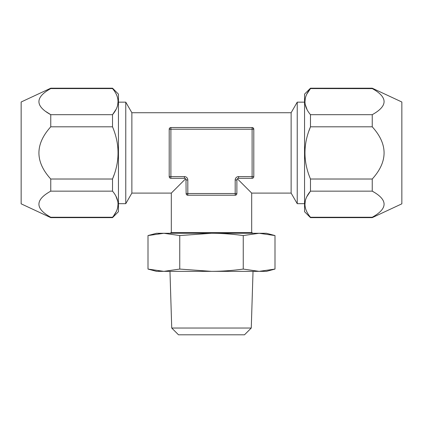 <?xml version="1.0" encoding="UTF-8"?>
<svg xmlns="http://www.w3.org/2000/svg" width="423" height="423" viewBox="0 0 423 423"><rect width="100%" height="100%" fill="white"/><g stroke="black" fill="none" stroke-linecap="round" stroke-linejoin="round"><path stroke-width="0.63" d="M186.347 194.363L187.812 195.215A1.692 1.692 0 0 1 186.12 193.523L185.988 179.331L186.12 179.987L187.812 179.987A3.384 3.384 0 0 0 184.428 176.603A3.384 3.384 0 0 1 187.812 179.987L187.812 195.215L235.188 195.215L236.552 194.522M237.012 179.331L236.88 179.987A1.692 1.692 0 0 1 238.572 178.294L237.916 178.427M236.658 194.363L236.452 194.649M236.05 194.977L235.188 195.215A1.692 1.692 0 0 0 236.88 193.523L236.88 179.987A1.692 1.692 0 0 1 238.572 178.294L252.108 178.294A1.692 1.692 0 0 0 253.8 176.603L253.663 177.269M187.812 195.215L186.95 194.977M186.776 194.86L186.342 194.363M185.089 178.432L185.623 178.792L171.315 193.1L171.315 232.544L170.03 233.285M185.623 178.792L171.315 193.1L131.87 193.1L131.87 112.73L291.13 112.73L291.13 193.1L251.685 193.1L237.377 178.792L251.685 193.1L251.685 232.544L171.315 232.544M170.035 178.062L169.602 177.697M169.427 177.454L169.2 176.603L169.713 177.813M169.676 128.053L169.2 129.227L169.427 128.375M253.562 128.359L253.8 129.227L252.943 127.757L253.377 128.111M253.583 177.427L253.292 177.813M186.12 193.523L235.188 193.523L235.188 179.987A3.384 3.384 0 0 1 238.572 176.603L252.108 176.603L252.108 129.227L170.892 129.227L170.892 178.294A1.692 1.692 0 0 1 169.2 176.603L169.2 129.227A1.692 1.692 0 0 1 170.892 127.535L170.892 129.227L169.2 129.227A1.692 1.692 0 0 1 170.892 127.535L252.108 127.535L252.108 129.227L253.8 129.227A1.692 1.692 0 0 0 252.108 127.535M252.108 178.294L252.108 176.603L253.8 176.603L253.8 129.227M235.188 195.215L235.188 193.523L236.88 193.523M170.892 178.294L184.428 178.294A1.692 1.692 0 0 1 186.12 179.987A1.692 1.692 0 0 0 184.428 178.294L184.428 176.603L169.2 176.603M251.685 232.544L252.97 233.285M243.246 235.563L243.246 269.076C232.476 270.567 221.89 271.328 211.5 271.355L179.754 269.076L163.875 271.355L148.002 269.076L148.002 235.563L156.51 233.285L163.875 233.285L179.754 235.563L211.5 233.285C221.89 233.311 232.476 234.072 243.246 235.563L259.125 233.285L266.49 233.285L274.998 235.563L259.125 233.285L163.875 233.285L148.002 235.563L153.385 234.321M179.754 235.563L179.754 269.076M274.998 235.563L274.998 269.076L266.49 271.355L156.51 271.355L148.002 269.076L153.385 270.318M274.998 269.076L259.125 271.355L243.246 269.076M171.733 328.037L178.501 334.805L244.499 334.805L251.267 328.037L171.733 328.037L169.972 271.355M251.267 328.037L253.028 271.355M372.24 217.634L372.24 217.253C388.018 208.534 388.018 199.83 372.24 191.148L372.24 179.019C388.018 161.581 388.018 144.18 372.24 126.81L372.24 114.681C388.018 105.962 388.018 97.258 372.24 88.576L372.24 88.196L401.85 102.001L401.85 203.828L372.24 217.634L310.482 217.634L310.482 217.253C303.132 208.55 303.132 199.846 310.482 191.148L307.008 196.394M372.24 217.253L310.482 217.253M373.89 192.132L372.24 191.148L310.482 191.148L310.482 179.019C303.132 161.607 303.132 144.206 310.482 126.81L308.938 130.919M372.24 179.019L310.482 179.019M372.24 114.681L310.482 114.681L310.482 126.81L372.24 126.81M310.482 217.634L304.56 211.712L304.56 94.118L310.482 88.196L310.482 88.576L306.992 93.853M372.325 88.624L310.482 88.576C303.132 97.274 303.132 105.977 310.482 114.681M305.247 201.396L304.983 204.098M305.247 98.823L304.983 101.525M305.263 104.523L306.987 109.393M304.56 102.154L297.232 102.154L297.232 203.675L304.56 203.675M291.13 193.1L297.232 203.675M291.13 112.73L297.232 102.154M112.518 217.634L118.44 211.712L118.44 94.118L112.518 88.196L112.518 88.576L50.76 88.576L50.76 88.196L21.15 102.001L21.15 203.828L50.76 217.634L112.518 217.634L116.008 211.976M50.76 88.576C34.987 97.301 34.987 106.004 50.76 114.681L46.207 111.767M112.518 88.576C119.868 97.279 119.868 105.983 112.518 114.681L50.76 114.681L50.76 126.81C34.987 144.259 34.987 161.665 50.76 179.019L50.76 191.148C34.987 199.873 34.987 208.576 50.76 217.253L50.649 217.189M117.753 207.006L118.017 204.304M117.737 201.306L116.013 196.436M50.76 126.81L112.518 126.81C119.868 144.222 119.868 161.623 112.518 179.019L112.518 191.148C119.868 199.852 119.868 208.555 112.518 217.253L50.76 217.253L50.76 217.634M115.992 109.435L112.518 114.681L112.518 126.81M50.76 191.148L112.518 191.148M50.76 179.019L112.518 179.019L114.062 174.911M117.753 104.433L118.017 101.732M118.44 203.675L125.768 203.675L125.768 102.154L118.44 102.154M131.87 193.1L125.768 203.675M131.87 112.73L125.768 102.154M158.609 271.085L163.875 271.355M158.609 233.554L163.875 233.285M238.572 176.603L238.572 178.294M235.188 179.987L236.88 179.987M372.24 88.196L310.482 88.196M50.76 88.196L112.518 88.196"/></g></svg>
